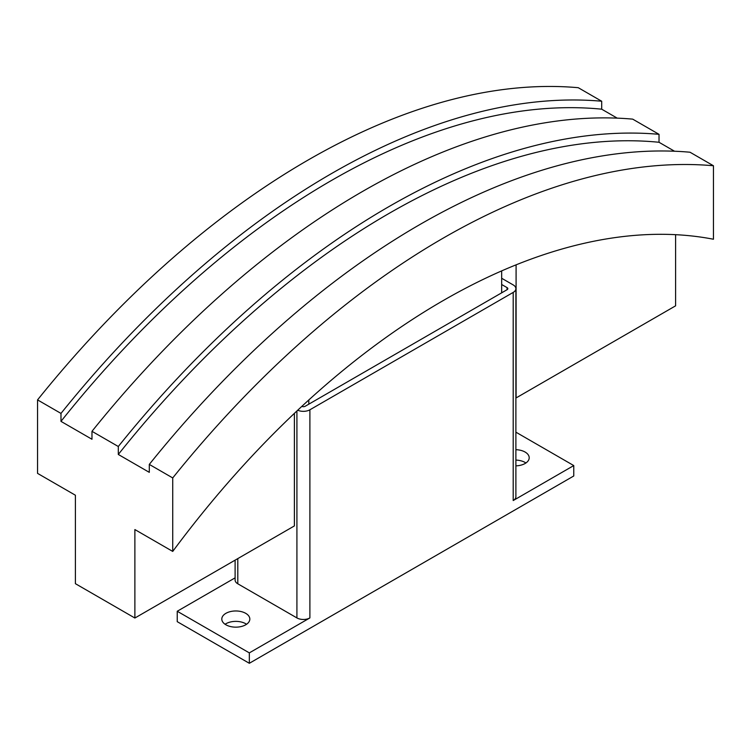 <?xml version="1.0" encoding="UTF-8"?>
<svg xmlns="http://www.w3.org/2000/svg" width="751" height="751" viewBox="0 0 751 751"><rect width="100%" height="100%" fill="white"/><g stroke="black" fill="none" stroke-linecap="round" stroke-linejoin="round"><path stroke-width="1.13" d="M515.89 449.689A14.016 8.092 180 0 1 525.099 452.046A14.016 8.092 180 0 1 529.202 457.772A14.016 8.092 180 0 1 515.89 465.855M525.925 462.973A14.016 8.092 0 0 0 525.099 462.456A14.016 8.092 0 0 0 515.89 460.091M225.901 624.785A14.016 8.092 180 0 1 221.798 619.068A14.016 8.092 180 0 1 230.444 611.586A14.016 8.092 180 0 1 245.727 613.342A14.016 8.092 180 0 1 249.83 619.068A14.016 8.092 180 0 1 241.184 626.541A14.016 8.092 180 0 1 225.901 624.785M246.553 624.269A14.016 8.092 0 0 0 245.727 623.743A14.016 8.092 0 0 0 225.075 624.269M501.668 284.507L507.075 287.624A2.553 1.474 180 0 1 507.826 288.666A2.553 1.474 180 0 1 507.075 289.708L305.206 406.253A2.553 1.474 180 0 1 301.836 406.375M501.668 278.264L513.205 284.92A9.181 5.295 180 0 1 515.89 288.666A9.181 5.295 180 0 1 513.205 292.411L309.891 409.793A9.181 5.295 180 0 1 297.725 410.215M515.89 288.666L515.89 496.796A9.181 5.295 180 0 1 513.205 500.542L513.205 292.411M249.332 652.882L177.236 611.258L177.236 621.668L249.332 663.293L249.332 652.882L309.891 617.923A9.181 5.295 180 0 1 296.917 617.923L237.795 583.79A9.181 5.295 180 0 1 235.11 580.044L235.11 560.152M177.236 611.258L235.11 577.848M515.89 432.163L573.764 465.573L513.205 500.542M249.332 663.293L573.764 475.984L573.764 465.573M501.668 292.834L501.668 270.904M713.45 165.755L690.019 152.228A764.696 441.494 120 0 0 149.299 464.409L149.299 472.351L118.301 454.458L118.301 446.507A764.696 441.494 -60 0 1 659.021 134.326L632.699 119.137A764.696 441.494 120 0 0 91.979 431.318L91.979 439.26L60.981 421.367L60.981 413.416A764.696 441.494 -60 0 1 601.701 101.235L578.27 87.707A764.696 441.494 120 0 0 37.55 399.889L37.55 473.374L75.4 495.228L75.4 583.677L134.88 618.026L134.88 529.568L172.73 551.422A688.226 397.345 -60 0 1 713.45 239.24L713.45 165.755A764.696 441.494 -60 0 0 172.73 477.936L172.73 551.422M308.811 399.973L308.811 404.179M675.6 234.678L675.6 305.835L516.087 397.936L516.087 264.85M294.392 413.36L294.392 525.925L134.88 618.026M149.299 464.409L172.73 477.936M91.979 431.318L118.301 446.507M37.55 399.889L60.981 413.416M601.701 101.235L601.701 109.186L617.219 118.142M659.021 134.326L659.021 142.277L674.529 151.233M659.021 142.277A756.285 436.641 120 0 0 118.301 454.458M601.701 109.186A756.285 436.641 120 0 0 60.981 421.367M507.075 289.708L507.075 287.624M296.917 617.923L296.917 410.975M309.891 617.923L309.891 409.793M237.795 583.79L237.795 558.603"/></g></svg>
